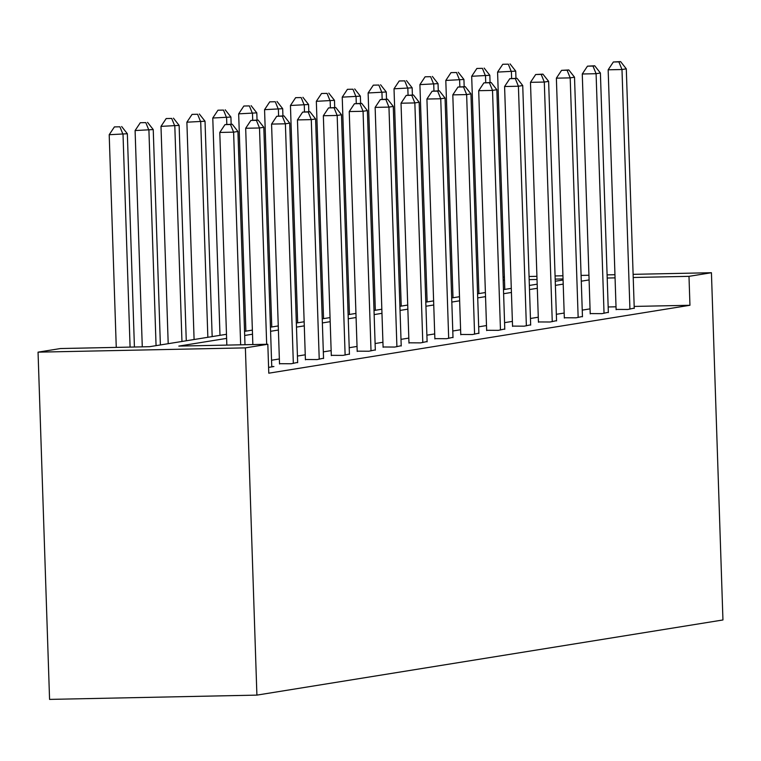 <?xml version="1.0" encoding="UTF-8"?>
<svg xmlns="http://www.w3.org/2000/svg" width="761" height="761" viewBox="0 0 761 761"><rect width="100%" height="100%" fill="white"/><g stroke="black" fill="none" stroke-linecap="round" stroke-linejoin="round"><path stroke-width="1.14" d="M503.059 277.166L504.381 276.994M226.483 334.288L149.508 346.702L60.49 348.538L38.05 352.153L49.57 699.397L256.904 695.116L722.95 619.968L711.43 272.723L688.99 276.338L633.219 277.489M590.213 313.589L601.884 313.646L608.343 312.305M538.436 321.941L550.098 321.998L556.557 320.657M486.65 330.284L498.312 330.35L504.781 328.999M434.864 338.635L446.526 338.702L452.995 337.351M383.078 346.987L394.75 347.054L401.209 345.703M331.301 355.339L342.964 355.397L349.423 354.055M279.515 363.691L291.178 363.748L297.646 362.407M590.06 308.871L582.241 310.127M564.167 313.047L556.348 314.303M538.274 317.223L530.455 318.478M512.381 321.399L504.562 322.654M486.488 325.565L478.679 326.83M460.605 329.741L452.785 331.006M434.712 333.917L426.892 335.182M408.819 338.093L400.999 339.358M382.926 342.269L375.106 343.534M357.033 346.445L349.213 347.71M331.14 350.621L323.32 351.877M305.247 354.797L297.437 356.053M279.363 358.973L271.544 360.229M226.616 338.388L178.806 346.093L267.824 344.257L268.785 373.194L689.951 305.275L634.179 306.426M616.02 306.807L608.163 306.968M271.753 366.583L273.922 366.536L268.585 367.392M305.408 359.515L317.071 359.572L323.539 358.231M357.194 351.163L368.857 351.23L375.316 349.879M408.971 342.811L420.643 342.878L427.102 341.527M460.757 334.46L472.419 334.526L478.888 333.175M512.543 326.108L524.205 326.174L530.664 324.823M564.32 317.765L575.991 317.822L582.45 316.481M616.106 309.413L627.768 309.47L634.236 308.129M689.951 305.275L688.99 276.338M267.824 344.257L245.384 347.872L256.904 695.116M711.43 272.723L633.114 274.34M614.955 274.711L607.097 274.873M588.947 275.254L581.09 275.415M562.931 275.786L555.073 275.948M536.924 276.319L529.066 276.49M563.035 278.945L555.178 279.106M537.028 279.477L529.171 279.639M504.486 280.153L503.154 280.172M244.557 331.368L252.376 330.112M270.45 327.192L278.26 325.936M296.333 323.025L304.153 321.76M322.226 318.849L330.046 317.584M348.119 314.674L355.939 313.408M374.012 310.498L381.832 309.232M399.906 306.322L407.725 305.056M425.799 302.146L433.618 300.88M451.682 297.97L459.501 296.714M477.575 293.794L485.394 292.538M503.468 289.618L511.287 288.362M529.361 285.442L537.18 284.186M555.254 281.266L563.073 280.01M38.05 352.153L245.384 347.872M589.1 279.934L581.28 281.19M563.207 284.11L555.387 285.365M537.314 288.286L529.494 289.541M511.421 292.462L503.601 293.717M485.537 296.628L477.718 297.893M459.644 300.804L451.825 302.069M433.751 304.98L425.932 306.245M407.858 309.156L400.039 310.421M381.965 313.332L374.146 314.597M356.072 317.508L348.253 318.773M330.179 321.684L322.369 322.94M304.295 325.86L296.476 327.116M278.402 330.036L270.583 331.292M252.509 334.212L244.69 335.468M615.059 277.87L607.202 278.031M240.657 344.819L233.608 132.157L237.927 131.463L244.994 344.723M226.835 345.104L219.786 132.443L233.608 132.157L230.507 124.509L232.229 124.233L224.98 124.623L230.507 124.509M224.98 124.623L219.786 132.443M237.927 131.463L232.229 124.233M134.421 347.006L127.344 133.736L109.204 134.726L116.262 347.387M119.924 126.792L114.397 126.906L119.924 126.792L123.025 134.44L130.083 347.102M121.655 126.516L127.344 133.736M109.204 134.726L114.397 126.906M266.673 344.276L259.501 127.981L263.81 127.287L271.763 366.878M252.852 344.562L245.679 128.267L259.501 127.981L256.4 120.333L258.122 120.057L250.864 120.447L256.4 120.333M250.864 120.447L245.679 128.267M263.81 127.287L258.122 120.057M293.337 363.406L285.394 123.805L289.703 123.111L297.656 362.712M279.525 363.996L271.572 124.091L285.394 123.805L282.293 116.157L284.015 115.881L276.757 116.271L282.293 116.157M276.757 116.271L271.572 124.091M289.703 123.111L284.015 115.881M160.381 344.942L153.237 129.57L135.097 130.55L142.278 346.845M145.817 122.616L140.29 122.73L145.817 122.616L148.918 130.264L156.062 345.637M147.548 122.34L153.237 129.57M135.097 130.55L140.29 122.73M186.274 340.766L179.13 125.394L160.99 126.374L168.2 343.687M171.71 118.44L166.183 118.554L171.71 118.44L174.811 126.088L181.955 341.461M173.441 118.164L179.13 125.394M160.99 126.374L166.183 118.554M319.23 359.23L311.278 119.629L315.596 118.935L323.549 358.536M305.418 359.82L297.456 119.915L311.278 119.629L308.176 111.981L309.908 111.705L302.65 112.095L308.176 111.981M302.65 112.095L297.456 119.915M315.596 118.935L309.908 111.705M212.167 336.59L205.023 121.218L186.883 122.198L194.093 339.511M197.603 114.264L192.076 114.378L197.603 114.264L200.704 121.912L207.848 337.294M199.325 113.988L205.023 121.218M186.883 122.198L192.076 114.378M345.123 355.054L337.171 115.453L341.489 114.759L349.432 354.36M331.311 355.644L323.349 115.739L337.171 115.453L334.069 107.805L335.801 107.529L328.543 107.919L334.069 107.805M328.543 107.919L323.349 115.739M341.489 114.759L335.801 107.529M231.154 124.252L230.916 117.042L212.776 118.022L219.986 335.335M223.496 110.088L217.969 110.202L223.496 110.088L226.597 117.736L226.816 124.338M225.218 109.812L230.916 117.042M212.776 118.022L217.969 110.202M371.016 350.878L363.064 111.277L367.382 110.583L375.325 350.184M357.204 351.468L349.242 111.563L363.064 111.277L359.963 103.629L361.694 103.353L354.436 103.743L359.963 103.629M354.436 103.743L349.242 111.563M367.382 110.583L361.694 103.353M257.047 120.076L256.799 112.866L238.669 113.846L245.879 331.159M249.389 105.912L243.853 106.026L249.389 105.912L252.49 113.56L252.709 120.171M251.111 105.636L256.799 112.866M238.669 113.846L243.853 106.026M396.909 346.702L388.957 107.101L393.275 106.407L401.218 346.008M383.097 347.292L375.135 107.387L388.957 107.101L385.856 99.453L387.577 99.177L380.329 99.567L385.856 99.453M380.329 99.567L375.135 107.387M393.275 106.407L387.577 99.177M422.793 342.526L414.85 102.925L419.159 102.231L427.111 341.832M408.98 343.116L401.028 103.211L414.85 102.925L411.749 95.287L413.47 95.001L406.222 95.401L411.749 95.287M406.222 95.401L401.028 103.211M419.159 102.231L413.47 95.001M448.686 338.35L440.743 98.759L445.052 98.055L453.004 337.656M434.873 338.94L426.921 99.044L440.743 98.759L437.642 91.111L439.363 90.825L432.105 91.225L437.642 91.111M432.105 91.225L426.921 99.044M445.052 98.055L439.363 90.825M474.579 334.174L466.636 94.583L470.945 93.879L478.897 333.48M460.766 334.764L452.805 94.868L466.636 94.583L463.525 86.935L465.256 86.649L457.998 87.049L463.525 86.935M457.998 87.049L452.805 94.868M470.945 93.879L465.256 86.649M500.472 329.998L492.519 90.407L496.838 89.712L504.79 329.304M486.66 330.588L478.698 90.692L492.519 90.407L489.418 82.759L491.149 82.483L483.891 82.873L489.418 82.759M483.891 82.873L478.698 90.692M496.838 89.712L491.149 82.483M526.365 325.832L518.412 86.231L522.731 85.536L530.674 325.128M512.553 326.412L504.591 86.516L518.412 86.231L515.311 78.583L517.042 78.307L509.784 78.697L515.311 78.583M509.784 78.697L504.591 86.516M522.731 85.536L517.042 78.307M552.258 321.656L544.305 82.055L548.624 81.36L556.567 320.952M538.446 322.236L530.484 82.34L544.305 82.055L541.204 74.407L542.926 74.131L535.677 74.521L541.204 74.407M535.677 74.521L530.484 82.34M548.624 81.36L542.926 74.131M578.151 317.48L570.198 77.879L574.517 77.184L582.46 316.785M564.339 318.069L556.377 78.164L570.198 77.879L567.097 70.231L568.819 69.955L561.57 70.345L567.097 70.231M561.57 70.345L556.377 78.164M574.517 77.184L568.819 69.955M604.034 313.304L596.091 73.703L600.4 73.008L608.353 312.609M590.222 313.893L582.27 73.988L596.091 73.703L592.99 66.055L594.712 65.779L587.463 66.169L592.99 66.055M587.463 66.169L582.27 73.988M600.4 73.008L594.712 65.779M629.927 309.128L621.984 69.527L626.293 68.832L634.246 308.433M616.115 309.717L608.163 69.812L621.984 69.527L618.883 61.879L620.605 61.603L613.347 61.993L618.883 61.879M613.347 61.993L608.163 69.812M626.293 68.832L620.605 61.603M282.93 115.9L282.692 108.69L264.562 109.67L271.763 326.983M275.282 101.736L269.746 101.85L275.282 101.736L278.383 109.384L278.602 115.995M277.004 101.46L282.692 108.69M264.562 109.67L269.746 101.85M308.823 111.724L308.585 104.514L290.445 105.494L297.656 322.807M301.166 97.56L295.639 97.674L301.166 97.56L304.267 105.208L304.486 111.819M302.897 97.284L308.585 104.514M290.445 105.494L295.639 97.674M334.716 107.548L334.479 100.338L316.338 101.318L323.549 318.631M327.059 93.384L321.532 93.498L327.059 93.384L330.16 101.032L330.379 107.643M328.79 93.108L334.479 100.338M316.338 101.318L321.532 93.498M360.609 103.372L360.372 96.162L342.231 97.142L349.442 314.455M352.952 89.218L347.425 89.332L352.952 89.218L356.053 96.856L356.272 103.467M354.683 88.932L360.372 96.162M342.231 97.142L347.425 89.332M386.502 99.206L386.265 91.986L368.124 92.975L375.335 310.279M378.845 85.042L373.318 85.156L378.845 85.042L381.946 92.69L382.165 99.291M380.567 84.756L386.265 91.986M368.124 92.975L373.318 85.156M412.395 95.03L412.158 87.81L394.017 88.799L401.228 306.103M404.738 80.866L399.211 80.98L404.738 80.866L407.839 88.514L408.058 95.115M406.46 80.59L412.158 87.81M394.017 88.799L399.211 80.98M438.288 90.854L438.041 83.643L419.91 84.623L427.121 301.936M430.631 76.69L425.095 76.804L430.631 76.69L433.732 84.338L433.951 90.939M432.353 76.414L438.041 83.643M419.91 84.623L425.095 76.804M464.172 86.678L463.934 79.467L445.803 80.447L453.004 297.76M456.524 72.514L450.988 72.628L456.524 72.514L459.625 80.162L459.844 86.764M458.246 72.238L463.934 79.467M445.803 80.447L450.988 72.628M490.065 82.502L489.827 75.291L471.687 76.271L478.897 293.584M482.407 68.338L476.881 68.452L482.407 68.338L485.508 75.986L485.727 82.588M484.139 68.062L489.827 75.291M471.687 76.271L476.881 68.452M515.958 78.326L515.72 71.115L497.58 72.095L504.79 289.408M508.3 64.162L502.774 64.276L508.3 64.162L511.402 71.81L511.62 78.412M510.032 63.886L515.72 71.115M497.58 72.095L502.774 64.276"/></g></svg>
